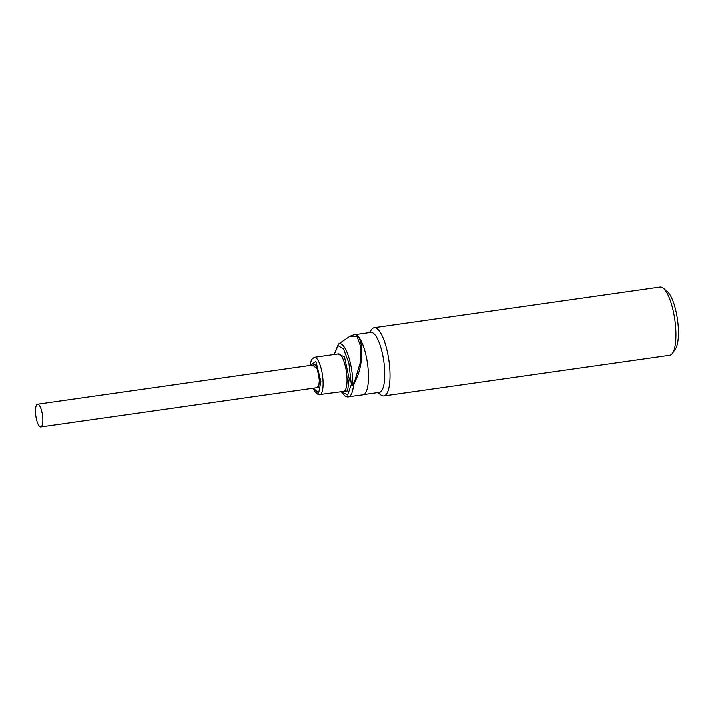<?xml version="1.0" encoding="UTF-8"?>
<svg xmlns="http://www.w3.org/2000/svg" width="714" height="714" viewBox="0 0 714 714"><rect width="100%" height="100%" fill="white"/><g stroke="black" fill="none" stroke-linecap="round" stroke-linejoin="round"><path stroke-width="1.07" d="M313.339 388.184L318.649 392.977L320.907 381.597L315.9 361.329L310.108 365.443M337.561 354.001L344.487 356.777L349.191 378.786L347.593 390.951L342.89 391.513M341.462 391.718L347.647 394.94L351.342 384.462L348.878 362.944L343.532 348.932L338.025 345.621L334.277 354.474M35.7 414.745A11.478 3.338 -98.1 0 0 40.778 426.927A11.478 3.338 -98.1 0 0 42.635 416.378A11.478 3.338 -98.1 0 0 37.547 404.195A11.478 3.338 -98.1 0 0 35.7 414.745M341.23 391.754L345.121 396.136L347.191 396.913L363.024 394.815A30.425 8.845 -98.1 0 0 367.719 365.157A30.425 8.845 -98.1 0 0 355.474 334.625A30.425 8.845 -98.1 0 0 354.456 334.571L350.021 336.205L357.009 336.401L360.802 346.95L360.026 363.542L354.671 381.196L352.787 385.016L353.51 385.274A1.723 1.062 -174.3 0 1 351.342 384.462A1.723 0.794 1 0 0 352.787 385.016A28.863 8.389 -98.1 0 0 352.752 381.178A28.863 8.389 -98.1 0 0 338.347 344.166L350.021 336.205M348.343 396.904A30.425 8.845 -98.1 0 0 353.51 385.274L357.75 375.591C364.202 358.16 362.685 335.33 355.001 334.696L353.662 334.688M363.854 394.556L379.312 392.361A30.283 8.8 -98.1 0 0 383.998 362.837A30.283 8.8 -98.1 0 0 371.807 332.447A30.283 8.8 -98.1 0 0 370.789 332.403L355.331 334.598M377.956 392.548L380.607 394.735A34.442 10.014 -98.1 0 0 382.695 395.859A34.442 10.014 -98.1 0 0 383.846 395.922A34.442 10.014 -98.1 0 0 389.166 362.337A34.442 10.014 -98.1 0 0 375.296 327.78A34.442 10.014 -98.1 0 0 374.145 327.717A34.442 10.014 -98.1 0 0 371.369 329.761L369.433 332.59M383.846 395.922L669.75 355.269A34.442 10.014 -98.1 0 0 672.526 353.234A34.442 10.014 -98.1 0 0 674.81 319.765A34.442 10.014 -98.1 0 0 663.288 288.26A34.442 10.014 -98.1 0 0 661.2 287.135A34.442 10.014 -98.1 0 0 660.048 287.073L374.145 327.717M672.526 353.234L675.444 348.95A30.425 8.845 -98.1 0 0 677.461 319.39A30.425 8.845 -98.1 0 0 667.287 291.553L663.288 288.26M313.598 364.952A11.772 3.418 81.9 0 1 314.303 364.559C314.972 362.944 319.426 371.798 319.319 380.035C318.997 389.71 317.284 387.613 317.614 387.863A11.772 3.418 81.9 0 1 317.221 387.845A11.772 3.418 81.9 0 1 316.829 387.684M315.731 387.836L318.774 386.354L319.345 380.089L317.311 368.817L312.491 365.104M319.711 394.815A18.948 5.507 -98.1 0 0 323.085 381.892A18.948 5.507 -98.1 0 0 315.008 357.33A18.948 5.507 -98.1 0 0 314.383 357.303L338.311 353.903A18.948 5.507 -98.1 0 1 338.936 353.93A18.948 5.507 -98.1 0 1 347.013 378.491A18.948 5.507 -98.1 0 1 343.639 391.406L318.364 394.717L314.803 391.459L313.214 388.202M334.143 354.492L338.347 344.166M40.778 426.927L318.132 387.497M309.974 365.461L311.474 359.615L314.383 357.303M37.547 404.195L314.892 364.765"/></g></svg>
